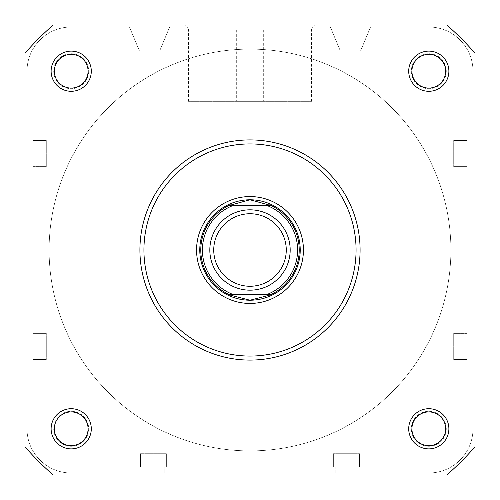 <?xml version="1.0" encoding="UTF-8"?>
<svg xmlns="http://www.w3.org/2000/svg" width="500" height="500" viewBox="0 0 500 500"><rect width="100%" height="100%" fill="white"/><g stroke="black" fill="none" stroke-linecap="round" stroke-linejoin="round"><path stroke-width="0.38" stroke-dasharray="2.5 1.88" d="M448.881 71.206A20.087 20.087 0 0 0 428.794 51.119A20.087 20.087 0 0 0 408.706 71.206A20.087 20.087 0 0 0 428.794 91.294A20.087 20.087 0 0 0 448.881 71.206M411.919 71.206A16.875 16.875 0 0 1 428.794 54.331A16.875 16.875 0 0 1 445.669 71.206A16.875 16.875 0 0 1 428.794 88.081A16.875 16.875 0 0 1 411.919 71.206A16.875 16.875 0 0 1 428.794 54.331A16.875 16.875 0 0 1 445.669 71.206A16.875 16.875 0 0 1 428.794 88.081A16.875 16.875 0 0 1 411.919 71.206A16.875 16.875 0 0 0 428.794 88.081A16.875 16.875 0 0 0 445.669 71.206A16.875 16.875 0 0 0 428.794 54.331A16.875 16.875 0 0 0 411.919 71.206M448.881 428.794A20.087 20.087 0 0 0 428.794 408.706A20.087 20.087 0 0 0 408.706 428.794A20.087 20.087 0 0 0 428.794 448.881A20.087 20.087 0 0 0 448.881 428.794M411.919 428.794A16.875 16.875 0 0 1 428.794 411.919A16.875 16.875 0 0 1 445.669 428.794A16.875 16.875 0 0 1 428.794 445.669A16.875 16.875 0 0 1 411.919 428.794A16.875 16.875 0 0 1 428.794 411.919A16.875 16.875 0 0 1 445.669 428.794A16.875 16.875 0 0 1 428.794 445.669A16.875 16.875 0 0 1 411.919 428.794A16.875 16.875 0 0 0 428.794 445.669A16.875 16.875 0 0 0 445.669 428.794A16.875 16.875 0 0 0 428.794 411.919A16.875 16.875 0 0 0 411.919 428.794M91.294 428.794A20.087 20.087 0 0 0 71.206 408.706A20.087 20.087 0 0 0 51.119 428.794A20.087 20.087 0 0 0 71.206 448.881A20.087 20.087 0 0 0 91.294 428.794M54.331 428.794A16.875 16.875 0 0 1 71.206 411.919A16.875 16.875 0 0 1 88.081 428.794A16.875 16.875 0 0 1 71.206 445.669A16.875 16.875 0 0 1 54.331 428.794A16.875 16.875 0 0 1 71.206 411.919A16.875 16.875 0 0 1 88.081 428.794A16.875 16.875 0 0 1 71.206 445.669A16.875 16.875 0 0 1 54.331 428.794A16.875 16.875 0 0 0 71.206 445.669A16.875 16.875 0 0 0 88.081 428.794A16.875 16.875 0 0 0 71.206 411.919A16.875 16.875 0 0 0 54.331 428.794M91.294 71.206A20.087 20.087 0 0 0 71.206 51.119A20.087 20.087 0 0 0 51.119 71.206A20.087 20.087 0 0 0 71.206 91.294A20.087 20.087 0 0 0 91.294 71.206M54.331 71.206A16.875 16.875 0 0 1 71.206 54.331A16.875 16.875 0 0 1 88.081 71.206A16.875 16.875 0 0 1 71.206 88.081A16.875 16.875 0 0 1 54.331 71.206A16.875 16.875 0 0 1 71.206 54.331A16.875 16.875 0 0 1 88.081 71.206A16.875 16.875 0 0 1 71.206 88.081A16.875 16.875 0 0 1 54.331 71.206A16.875 16.875 0 0 0 71.206 88.081A16.875 16.875 0 0 0 88.081 71.206A16.875 16.875 0 0 0 71.206 54.331A16.875 16.875 0 0 0 54.331 71.206M263.319 101.337L188.463 101.337L263.319 101.337L263.319 28.212L188.463 28.212L185.25 25L266.537 25L185.25 25M188.463 101.337L188.463 28.212L263.319 28.212L266.537 25M139.913 250A110.087 110.087 0 0 0 250 360.087A110.087 110.087 0 0 0 360.087 250A110.087 110.087 0 0 1 250 360.087A110.087 110.087 0 0 1 139.913 250A110.087 110.087 0 0 1 250 139.913A110.087 110.087 0 0 1 360.087 250A110.087 110.087 0 0 0 250 139.913A110.087 110.087 0 0 0 139.913 250A110.087 110.087 0 0 0 250 360.087A110.087 110.087 0 0 0 360.087 250A110.087 110.087 0 0 0 250 139.913A110.087 110.087 0 0 0 139.913 250A110.087 110.087 0 0 1 250 139.913A110.087 110.087 0 0 1 360.087 250M450.894 250A200.894 200.894 0 0 1 250 450.894A200.894 200.894 0 0 1 49.106 250A200.894 200.894 0 0 1 250 49.106A200.894 200.894 0 0 1 450.894 250A200.894 200.894 0 0 1 250 450.894A200.894 200.894 0 0 1 49.106 250A200.894 200.894 0 0 1 250 49.106A200.894 200.894 0 0 1 450.894 250A200.894 200.894 0 0 0 250 49.106A200.894 200.894 0 0 0 49.106 250A200.894 200.894 0 0 0 250 450.894A200.894 200.894 0 0 0 450.894 250A200.894 200.894 0 0 0 250 49.106A200.894 200.894 0 0 0 49.106 250A200.894 200.894 0 0 0 250 450.894A200.894 200.894 0 0 0 450.894 250A200.894 200.894 0 0 1 250 450.894A200.894 200.894 0 0 1 49.106 250A200.894 200.894 0 0 1 250 49.106A200.894 200.894 0 0 1 450.894 250A200.894 200.894 0 0 1 250 450.894A200.894 200.894 0 0 1 49.106 250A200.894 200.894 0 0 1 250 49.106A200.894 200.894 0 0 1 450.894 250M475 446.806A298.931 298.931 0 0 1 446.806 475L53.194 475A298.931 298.931 0 0 1 25 446.806L25 53.194A298.931 298.931 0 0 1 53.194 25L446.806 25A298.931 298.931 0 0 1 475 53.194L475 446.806A298.931 298.931 0 0 1 446.806 475L53.194 475A298.931 298.931 0 0 1 25 446.806L25 53.194A298.931 298.931 0 0 1 53.194 25L446.806 25A298.931 298.931 0 0 1 475 53.194L475 446.806L475 53.194A298.931 298.931 0 0 0 446.806 25L53.194 25A298.931 298.931 0 0 0 25 53.194L25 446.806A298.931 298.931 0 0 0 53.194 475L446.806 475A298.931 298.931 0 0 0 475 446.806M250 209.819A40.181 40.181 0 0 0 209.819 250A40.181 40.181 0 0 0 250 290.181A40.181 40.181 0 0 0 290.181 250A40.181 40.181 0 0 0 250 209.819A40.181 40.181 0 0 0 209.819 250A40.181 40.181 0 0 0 250 290.181A40.181 40.181 0 0 0 290.181 250A40.181 40.181 0 0 0 250 209.819M250 213.837A36.163 36.163 0 0 0 213.837 250A36.163 36.163 0 0 0 250 286.163A36.163 36.163 0 0 0 286.163 250A36.163 36.163 0 0 0 250 213.837M250 199.775A50.225 50.225 0 0 0 199.775 250A50.225 50.225 0 0 0 250 300.225A50.225 50.225 0 0 0 300.225 250A50.225 50.225 0 0 0 250 199.775M250 49.106A200.894 200.894 0 0 0 49.106 250A200.894 200.894 0 0 0 250 450.894A200.894 200.894 0 0 0 450.894 250A200.894 200.894 0 0 0 250 49.106A200.894 200.894 0 0 0 49.106 250A200.894 200.894 0 0 0 250 450.894A200.894 200.894 0 0 0 450.894 250A200.894 200.894 0 0 0 250 49.106M271.663 205.806L271.206 205.806M267.706 205.806L232.294 205.806M267.706 294.194L232.294 294.194M228.794 294.194L228.337 294.194M229.188 205.394A49.219 49.219 0 0 0 229.188 294.606M270.812 294.606A49.219 49.219 0 0 0 270.812 205.394M236.681 101.337L311.537 101.337L236.681 101.337L236.681 28.212L311.537 28.212L314.75 25L233.463 25L314.75 25M311.537 101.337L311.537 28.212L236.681 28.212L233.463 25M300.225 250A50.225 50.225 0 0 0 250 199.775A50.225 50.225 0 0 0 199.775 250A50.225 50.225 0 0 0 250 300.225A50.225 50.225 0 0 0 300.225 250A50.225 50.225 0 0 0 250 199.775A50.225 50.225 0 0 0 199.775 250A50.225 50.225 0 0 0 250 300.225A50.225 50.225 0 0 0 300.225 250M446.275 71.206A17.475 17.475 0 0 1 428.794 88.681A17.475 17.475 0 0 1 411.319 71.206A17.475 17.475 0 0 1 428.794 53.725A17.475 17.475 0 0 1 446.275 71.206A17.475 17.475 0 0 1 428.794 88.681A17.475 17.475 0 0 1 411.319 71.206A17.475 17.475 0 0 1 428.794 53.725A17.475 17.475 0 0 1 446.275 71.206M446.275 428.794A17.475 17.475 0 0 1 428.794 446.275A17.475 17.475 0 0 1 411.319 428.794A17.475 17.475 0 0 1 428.794 411.319A17.475 17.475 0 0 1 446.275 428.794A17.475 17.475 0 0 1 428.794 446.275A17.475 17.475 0 0 1 411.319 428.794A17.475 17.475 0 0 1 428.794 411.319A17.475 17.475 0 0 1 446.275 428.794M88.681 428.794A17.475 17.475 0 0 1 71.206 446.275A17.475 17.475 0 0 1 53.725 428.794A17.475 17.475 0 0 1 71.206 411.319A17.475 17.475 0 0 1 88.681 428.794A17.475 17.475 0 0 1 71.206 446.275A17.475 17.475 0 0 1 53.725 428.794A17.475 17.475 0 0 1 71.206 411.319A17.475 17.475 0 0 1 88.681 428.794M88.681 71.206A17.475 17.475 0 0 1 71.206 88.681A17.475 17.475 0 0 1 53.725 71.206A17.475 17.475 0 0 1 71.206 53.725A17.475 17.475 0 0 1 88.681 71.206A17.475 17.475 0 0 1 71.206 88.681A17.475 17.475 0 0 1 53.725 71.206A17.475 17.475 0 0 1 71.206 53.725A17.475 17.475 0 0 1 88.681 71.206M142.925 472.994L71.206 472.994A44.194 44.194 0 0 1 27.006 428.794L27.006 357.075L33.038 357.075L27.006 357.075L27.006 428.794A44.194 44.194 0 0 0 71.206 472.994L142.925 472.994L142.925 466.962L140.512 466.962L140.512 453.706L166.631 453.706L166.631 466.962L164.219 466.962L164.219 472.994L164.219 466.962L166.631 466.962L166.631 453.706L140.512 453.706L140.512 466.962L142.925 466.962L142.925 472.994M33.038 359.487L33.038 357.075L33.038 359.487L46.294 359.487L46.294 333.369L46.294 359.487L33.038 359.487M33.038 333.369L46.294 333.369L33.038 333.369L33.038 335.781L33.038 333.369M27.006 335.781L33.038 335.781L27.006 335.781L27.006 164.219L33.038 164.219L27.006 164.219L27.006 335.781M33.038 166.631L33.038 164.219L33.038 166.631L46.294 166.631L33.038 166.631M46.294 140.512L46.294 166.631L46.294 140.512L33.038 140.512L46.294 140.512M33.038 140.512L33.038 142.925L33.038 140.512M27.006 142.925L33.038 142.925L27.006 142.925L27.006 71.206A44.194 44.194 0 0 1 71.206 27.006A44.194 44.194 0 0 0 27.006 71.206L27.006 142.925M129.462 27.006L71.206 27.006L129.462 27.006L139.506 51.119L129.462 27.006M139.506 51.119L159.6 51.119L169.644 27.006L159.6 51.119L139.506 51.119M330.356 27.006L169.644 27.006L330.356 27.006L340.4 51.119L330.356 27.006M360.494 51.119L340.4 51.119L360.494 51.119L370.538 27.006L360.494 51.119M428.794 27.006L370.538 27.006L428.794 27.006A44.194 44.194 0 0 1 472.994 71.206A44.194 44.194 0 0 0 428.794 27.006M472.994 142.925L472.994 71.206L472.994 142.925L466.962 142.925L472.994 142.925M466.962 140.512L466.962 142.925L466.962 140.512L453.706 140.512L453.706 166.631L453.706 140.512L466.962 140.512M466.962 166.631L453.706 166.631L466.962 166.631L466.962 164.219L466.962 166.631M472.994 164.219L466.962 164.219L472.994 164.219L472.994 335.781L472.994 164.219M472.994 335.781L466.962 335.781L472.994 335.781M466.962 333.369L466.962 335.781L466.962 333.369L453.706 333.369L466.962 333.369M453.706 359.487L453.706 333.369L453.706 359.487L466.962 359.487L453.706 359.487M466.962 359.487L466.962 357.075L466.962 359.487M472.994 357.075L466.962 357.075L472.994 357.075L472.994 428.794L472.994 357.075M472.994 428.794A44.194 44.194 0 0 1 428.794 472.994L357.075 472.994L357.075 466.962L357.075 472.994L428.794 472.994A44.194 44.194 0 0 0 472.994 428.794M359.487 466.962L357.075 466.962L359.487 466.962L359.487 453.706L333.369 453.706L359.487 453.706L359.487 466.962M333.369 466.962L333.369 453.706L333.369 466.962L335.781 466.962L333.369 466.962M335.781 472.994L335.781 466.962L335.781 472.994L164.219 472.994L335.781 472.994M356.069 250A106.069 106.069 0 0 1 250 356.069A106.069 106.069 0 0 1 143.931 250A106.069 106.069 0 0 1 250 143.931A106.069 106.069 0 0 1 356.069 250"/><path stroke-width="0.75" d="M250 290.181A40.181 40.181 0 0 1 209.819 250A40.181 40.181 0 0 1 250 209.819A40.181 40.181 0 0 1 290.181 250A40.181 40.181 0 0 1 250 290.181M250 213.738A36.263 36.263 0 0 0 213.738 250A36.263 36.263 0 0 0 250 286.262A36.263 36.263 0 0 0 286.262 250A36.263 36.263 0 0 0 250 213.738M271.206 205.806L271.663 205.806A49.219 49.219 0 0 1 271.663 294.194L269.606 295.144L250 300.225A50.225 50.225 0 0 0 300.225 250A50.225 50.225 0 0 0 250 199.775A50.225 50.225 0 0 0 199.775 250A50.225 50.225 0 0 0 250 300.225L230.394 295.144L228.337 294.194A49.219 49.219 0 0 1 228.337 205.806L271.244 205.6L250 199.775L228.756 205.6M228.337 294.194L267.706 294.194A47.613 47.613 0 0 0 267.706 205.806L232.294 205.806A47.613 47.613 0 0 0 232.294 294.194L228.794 294.194M271.663 205.806L271.244 205.6M271.244 294.4L228.756 294.4M230.394 204.856A49.219 49.219 0 0 0 229.188 205.394M229.188 294.606A49.219 49.219 0 0 0 230.394 295.144M269.606 295.144A49.219 49.219 0 0 0 270.812 294.606M270.812 205.394A49.219 49.219 0 0 0 269.606 204.856M51.119 428.794A20.087 20.087 0 0 1 71.206 408.706A20.087 20.087 0 0 1 91.294 428.794A20.087 20.087 0 0 1 71.206 448.881A20.087 20.087 0 0 1 51.119 428.794M88.081 428.794A16.875 16.875 0 0 0 71.206 411.919A16.875 16.875 0 0 0 54.331 428.794A16.875 16.875 0 0 0 71.206 445.669A16.875 16.875 0 0 0 88.081 428.794M408.706 428.794A20.087 20.087 0 0 1 428.794 408.706A20.087 20.087 0 0 1 448.881 428.794A20.087 20.087 0 0 1 428.794 448.881A20.087 20.087 0 0 1 408.706 428.794M445.669 428.794A16.875 16.875 0 0 0 428.794 411.919A16.875 16.875 0 0 0 411.919 428.794A16.875 16.875 0 0 0 428.794 445.669A16.875 16.875 0 0 0 445.669 428.794M51.119 71.206A20.087 20.087 0 0 1 71.206 51.119A20.087 20.087 0 0 1 91.294 71.206A20.087 20.087 0 0 1 71.206 91.294A20.087 20.087 0 0 1 51.119 71.206M88.081 71.206A16.875 16.875 0 0 0 71.206 54.331A16.875 16.875 0 0 0 54.331 71.206A16.875 16.875 0 0 0 71.206 88.081A16.875 16.875 0 0 0 88.081 71.206M408.706 71.206A20.087 20.087 0 0 1 428.794 51.119A20.087 20.087 0 0 1 448.881 71.206A20.087 20.087 0 0 1 428.794 91.294A20.087 20.087 0 0 1 408.706 71.206M445.669 71.206A16.875 16.875 0 0 0 428.794 54.331A16.875 16.875 0 0 0 411.919 71.206A16.875 16.875 0 0 0 428.794 88.081A16.875 16.875 0 0 0 445.669 71.206M196.562 250A53.438 53.438 0 0 1 250 196.562A53.438 53.438 0 0 1 303.438 250A53.438 53.438 0 0 1 250 303.438A53.438 53.438 0 0 1 196.562 250M360.087 250A110.087 110.087 0 0 1 250 360.087A110.087 110.087 0 0 1 139.913 250A110.087 110.087 0 0 1 250 139.913A110.087 110.087 0 0 1 360.087 250M446.806 475A298.931 298.931 0 0 0 475 446.806L475 53.194A298.931 298.931 0 0 0 446.806 25L53.194 25A298.931 298.931 0 0 0 25 53.194L25 446.806A298.931 298.931 0 0 0 53.194 475L446.806 475M143.931 250A106.069 106.069 0 0 0 250 356.069A106.069 106.069 0 0 0 356.069 250A106.069 106.069 0 0 0 250 143.931A106.069 106.069 0 0 0 143.931 250"/></g></svg>
